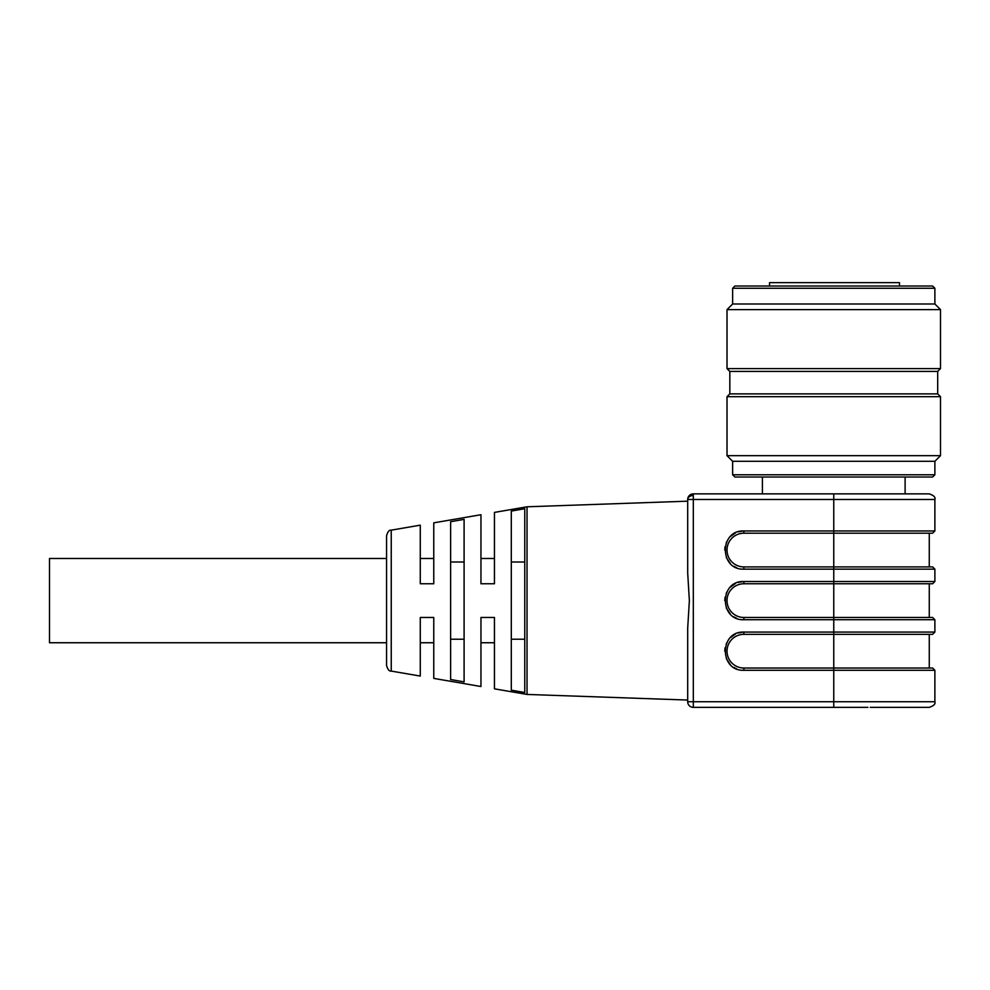 <?xml version="1.0" encoding="UTF-8"?>
<svg xmlns="http://www.w3.org/2000/svg" width="990" height="990" viewBox="0 0 990 990"><rect width="100%" height="100%" fill="white"/><g stroke="black" fill="none" stroke-linecap="round" stroke-linejoin="round"><path stroke-width="1.49" d="M386.57 665.54L386.57 535.689C387.758 531.63 389.318 529.786 391.236 530.157L391.236 671.084C389.318 671.443 387.758 669.599 386.57 665.54M391.236 530.157L420.28 525.158L420.28 583.766L433.769 583.766L433.769 522.844L480.954 514.726L480.954 583.766L494.443 583.766L494.443 512.399L527.027 506.793L687.691 501.175L687.691 499.492A5.618 5.618 0 0 1 693.309 493.874L693.309 499.492L687.691 499.492A5.618 3.972 0 0 1 693.309 495.52M527.027 506.793L527.027 694.435L687.691 700.054L687.691 701.737L687.691 628.304L689.362 600.621L687.691 572.925L687.691 499.492M391.236 671.084L420.28 676.071L420.28 617.475L433.769 617.475L433.769 678.398L480.954 686.515L480.954 617.475L494.443 617.475L494.443 688.83L527.027 694.435M524.774 600.621L524.774 692.517L511.298 690.154L511.298 511.075L524.774 508.712L524.774 600.621M464.1 600.621L464.1 681.887L450.623 679.511L450.623 521.718L464.1 519.354L464.1 600.621M386.57 558.484L49.5 558.484L49.5 642.745L386.57 642.745M769.552 286.011L769.552 282.645L899.489 282.645L899.489 286.011M732.637 474.779L934.882 474.779L932.63 477.019L734.889 477.019L732.637 474.779L732.637 461.291L727.019 455.672L940.5 455.672L940.5 396.681L937.691 393.871L729.828 393.871L729.828 371.411L937.691 371.411L940.5 368.602L940.5 309.61L727.019 309.61L732.637 303.992L934.882 303.992L934.882 288.263L732.637 288.263L732.637 303.992M729.828 371.411L727.019 368.602L940.5 368.602M729.828 393.871L727.019 396.681L940.5 396.681M934.882 303.992L940.5 309.61M727.019 368.602L727.019 309.61M937.691 393.871L937.691 371.411M727.019 455.672L727.019 396.681M732.637 461.291L934.882 461.291L940.5 455.672M934.882 474.779L934.882 461.291M732.637 288.263L734.889 286.011L932.63 286.011L934.882 288.263M905.107 493.874L905.107 477.019M762.411 493.874L762.411 477.019M765.839 286.011L833.766 286.011M867.97 707.355L693.309 707.355A5.618 5.618 0 0 1 687.691 701.737L693.309 701.737L693.309 499.492L833.766 499.492L833.766 493.874L693.309 493.874M743.243 632.09L737.958 633.018M735.57 633.971L730.335 637.709M728.38 640.01L726.177 643.97M725.076 647.757L724.767 651.173M726.252 658.548L730.335 664.649M733.776 667.396L736.733 668.894M743.243 530.962L737.958 531.89M735.57 532.855L730.335 536.58M728.38 538.882L726.177 542.854M725.076 546.629L724.767 550.056M726.252 557.419L730.335 563.533M733.776 566.268L736.733 567.765M743.243 581.526L737.958 582.454M735.57 583.407L730.335 587.144M728.38 589.446L726.177 593.406M725.076 597.193L724.767 600.621M726.252 607.984L730.335 614.097M733.776 616.832L736.733 618.329M693.309 707.355L693.309 701.737L833.766 701.737L833.766 670.279L743.874 670.279C719.235 671.356 719.235 631.001 743.874 632.078L833.766 632.078L833.766 634.33L932.63 634.33L833.766 634.33L932.63 634.33L934.882 632.078L833.766 632.078L833.766 619.715L743.874 619.715C719.235 620.792 719.235 580.437 743.874 581.514L833.766 581.514L833.766 583.766L932.63 583.766L833.766 583.766L932.63 583.766L934.882 581.514L833.766 581.514L833.766 569.151L743.874 569.151C719.235 570.24 719.235 529.873 743.874 530.949L833.766 530.949L833.766 499.492L934.882 499.492L934.882 530.949L932.63 533.202L929.264 533.202L929.264 566.911M870.26 707.355L929.264 707.355C933.793 705.821 935.661 703.952 934.882 701.737L833.766 701.737L833.766 707.355M833.766 493.874L929.264 493.874L833.766 493.874M743.874 668.027A16.855 16.855 0 0 1 727.019 651.173A16.855 16.855 0 0 1 743.874 634.33L833.766 634.33L833.766 668.027L743.874 668.027L743.874 670.279M934.882 530.949L833.766 530.949L833.766 566.911L932.63 566.911L743.874 566.911A16.855 16.855 0 0 1 727.019 550.056A16.855 16.855 0 0 1 743.874 533.202L929.264 533.202M743.874 583.766L833.766 583.766L833.766 617.475L743.874 617.475A16.855 16.855 0 0 1 727.019 600.621A16.855 16.855 0 0 1 743.874 583.766L743.874 581.514M833.766 617.475L932.63 617.475L833.766 617.475L833.766 619.715L934.882 619.715L932.63 617.475M833.766 668.027L932.63 668.027L833.766 668.027L833.766 670.279L934.882 670.279L934.882 701.737M450.623 639.231L464.1 639.231M464.1 561.998L450.623 561.998M524.774 561.998L511.298 561.998M511.298 639.231L524.774 639.231M743.874 634.33L743.874 632.078M743.874 530.949L743.874 533.202M743.874 569.151L743.874 566.911M833.766 566.911L833.766 569.151L934.882 569.151L932.63 566.911M743.874 619.715L743.874 617.475M433.769 642.745L420.28 642.745M494.443 642.745L480.954 642.745M494.443 558.484L480.954 558.484M433.769 558.484L420.28 558.484M934.882 499.492C935.661 497.289 933.793 495.421 929.264 493.874M934.882 670.279L932.63 668.027M929.264 634.33L929.264 668.027M929.264 583.766L929.264 617.475M934.882 619.715L934.882 632.078M934.882 569.151L934.882 581.514"/></g></svg>
